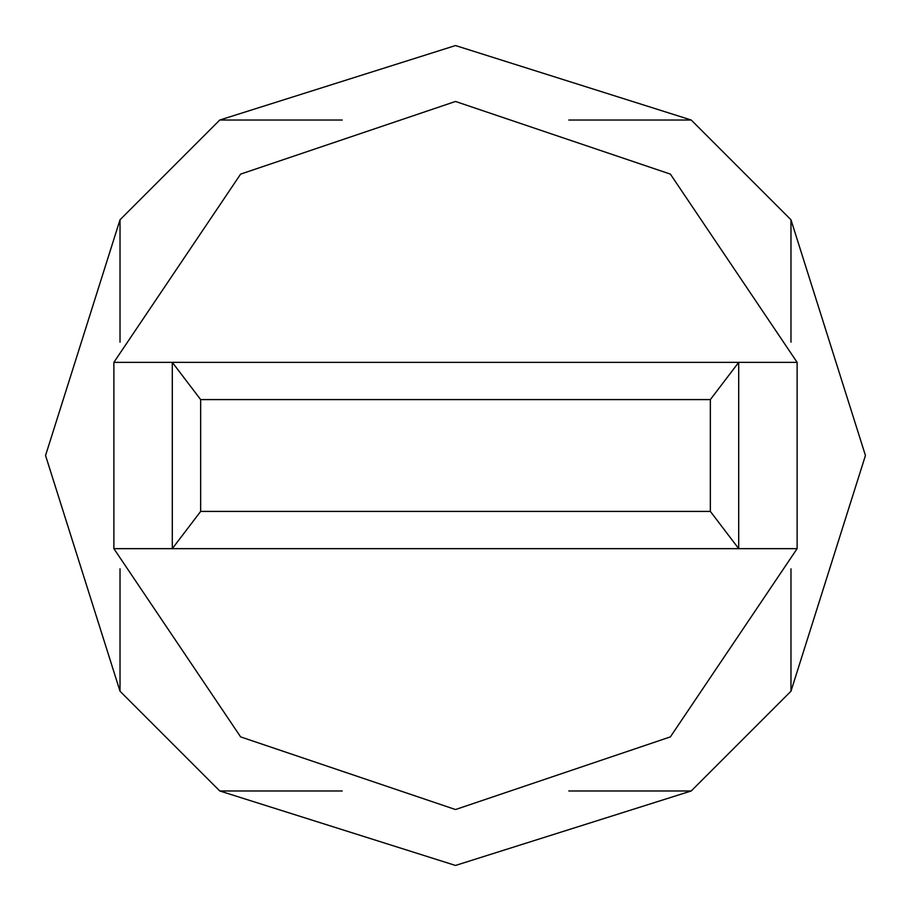 <?xml version="1.0" encoding="UTF-8"?>
<svg xmlns="http://www.w3.org/2000/svg" width="911" height="911" viewBox="0 0 911 911"><rect width="100%" height="100%" fill="white"/><g stroke="black" fill="none" stroke-linecap="round" stroke-linejoin="round"><path stroke-width="1.37" d="M342.149 790.919L219.79 790.919L455.5 865.45L691.21 790.919L568.851 790.919M790.919 568.851L790.919 691.21L865.45 455.5L790.919 219.79L691.21 120.081L455.5 45.55L219.79 120.081L342.149 120.081M790.919 691.21L691.21 790.919M797.068 548.673L113.932 548.673L240.606 736.874L455.5 809.549L670.394 736.874L797.068 548.673L797.068 362.327L670.394 174.126L455.5 101.451L240.606 174.126L113.932 362.327L738.719 362.327L738.719 548.673L710.318 511.401L710.318 399.599L738.719 362.327L797.068 362.327M710.318 399.599L200.682 399.599L172.281 362.327L172.281 548.673L200.682 511.401L710.318 511.401M200.682 399.599L200.682 511.401M113.932 548.673L113.932 362.327M691.21 120.081L568.851 120.081M790.919 219.79L790.919 342.149M120.081 342.149L120.081 219.79L45.55 455.5L120.081 691.21L120.081 568.851M219.79 790.919L120.081 691.21M120.081 219.79L219.79 120.081"/></g></svg>

